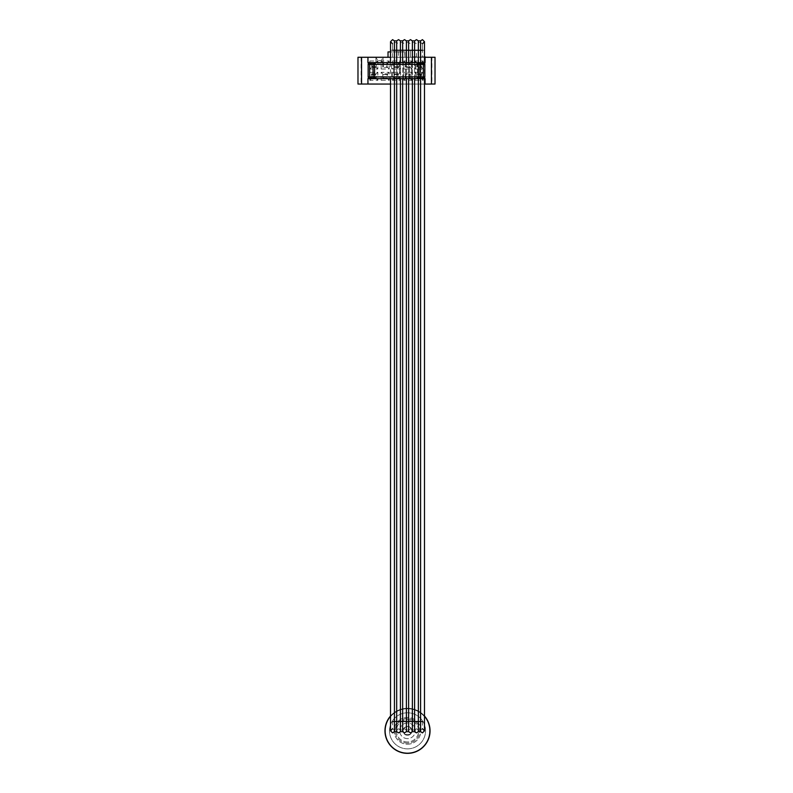 <?xml version="1.0" encoding="UTF-8"?>
<svg xmlns="http://www.w3.org/2000/svg" width="793" height="793" viewBox="0 0 793 793"><rect width="100%" height="100%" fill="white"/><g stroke="black" fill="none" stroke-linecap="round" stroke-linejoin="round"><path stroke-width="0.59" stroke-dasharray="3.96 2.97" d="M407.513 753.132A22.303 22.303 0 0 0 429.816 730.829A22.303 22.303 0 0 0 407.513 708.526A22.303 22.303 0 0 0 385.21 730.829A22.303 22.303 0 0 0 407.513 753.132A22.303 22.303 0 0 0 429.816 730.829A22.303 22.303 0 0 0 407.513 708.526A22.303 22.303 0 0 0 385.21 730.829A22.303 22.303 0 0 0 407.513 753.132A22.303 22.303 0 0 0 429.816 730.829A22.303 22.303 0 0 0 407.513 708.526A22.303 22.303 0 0 0 385.21 730.829A22.303 22.303 0 0 0 407.513 753.132A22.303 22.303 0 0 1 385.21 730.829A22.303 22.303 0 0 1 407.513 708.526A22.303 22.303 0 0 1 429.816 730.829A22.303 22.303 0 0 1 407.513 753.132A22.303 22.303 0 0 1 385.21 730.829A22.303 22.303 0 0 1 407.513 708.526A22.303 22.303 0 0 1 429.816 730.829A22.303 22.303 0 0 1 407.513 753.132A22.303 22.303 0 0 0 429.816 730.829A22.303 22.303 0 0 0 407.513 708.526A22.303 22.303 0 0 0 385.21 730.829A22.303 22.303 0 0 0 407.513 753.132M407.513 752.904A22.075 22.075 0 0 1 385.428 730.829A22.075 22.075 0 0 1 407.513 708.744A22.075 22.075 0 0 1 429.588 730.829A22.075 22.075 0 0 1 407.513 752.904A22.075 22.075 0 0 0 429.588 730.829A22.075 22.075 0 0 0 407.513 708.744A22.075 22.075 0 0 0 385.428 730.829A22.075 22.075 0 0 0 407.513 752.904M407.513 748.86A18.031 18.031 0 0 1 389.472 730.829A18.031 18.031 0 0 1 407.513 712.788A18.031 18.031 0 0 1 425.544 730.829A18.031 18.031 0 0 1 407.513 748.86A18.031 18.031 0 0 1 389.472 730.829A18.031 18.031 0 0 1 407.513 712.788A18.031 18.031 0 0 1 425.544 730.829A18.031 18.031 0 0 1 407.513 748.86M407.513 744.211A13.382 13.382 0 0 0 420.895 730.829A13.382 13.382 0 0 0 407.513 717.447A13.382 13.382 0 0 0 394.131 730.829A13.382 13.382 0 0 0 407.513 744.211A13.382 13.382 0 0 0 420.895 730.829A13.382 13.382 0 0 0 407.513 717.447A13.382 13.382 0 0 0 394.131 730.829A13.382 13.382 0 0 0 407.513 744.211M407.513 741.98A11.152 11.152 0 0 1 396.361 730.829A11.152 11.152 0 0 1 407.513 719.677A11.152 11.152 0 0 1 418.664 730.829A11.152 11.152 0 0 1 407.513 741.98A11.152 11.152 0 0 1 396.361 730.829A11.152 11.152 0 0 1 407.513 719.677A11.152 11.152 0 0 1 418.664 730.829A11.152 11.152 0 0 1 407.513 741.98M407.513 743.091A12.262 12.262 0 0 1 395.241 730.829A12.262 12.262 0 0 1 407.513 718.557A12.262 12.262 0 0 1 419.775 730.829A12.262 12.262 0 0 1 407.513 743.091A12.262 12.262 0 0 1 395.241 730.829A12.262 12.262 0 0 1 407.513 718.557A12.262 12.262 0 0 1 419.775 730.829A12.262 12.262 0 0 1 407.513 743.091M407.513 738.63A7.801 7.801 0 0 1 399.702 730.829A7.801 7.801 0 0 1 407.513 723.018A7.801 7.801 0 0 1 415.314 730.829A7.801 7.801 0 0 1 407.513 738.63A7.801 7.801 0 0 1 399.702 730.829A7.801 7.801 0 0 1 407.513 723.018A7.801 7.801 0 0 1 415.314 730.829A7.801 7.801 0 0 1 407.513 738.63M407.513 735.289A4.461 4.461 0 0 1 403.052 730.829A4.461 4.461 0 0 1 407.513 726.368A4.461 4.461 0 0 1 411.973 730.829A4.461 4.461 0 0 1 407.513 735.289A4.461 4.461 0 0 0 410.189 734.397L410.189 734.397C413.034 730.66 412.261 727.994 407.85 726.378C402.923 727.577 401.912 730.244 404.836 734.397A4.461 4.461 0 0 0 407.513 735.289M404.836 734.397L405.223 734.397A4.233 4.233 0 0 1 404.311 728.053A4.233 4.233 0 0 1 410.715 728.053A4.233 4.233 0 0 1 409.793 734.397L404.836 734.397M405.223 734.397L409.793 734.397M384.982 730.829A22.521 22.521 0 0 0 407.513 753.35A22.521 22.521 0 0 0 430.034 730.829A22.521 22.521 0 0 0 407.513 708.298A22.521 22.521 0 0 0 384.982 730.829M424.493 716.029A22.521 22.521 0 0 0 390.523 716.029M424.493 730.829L422.451 728.777L420.577 729.986L418.347 729.986L416.474 728.777L414.6 729.986L412.37 729.986L410.496 728.777L408.623 729.986L406.393 729.986L404.519 728.777L402.646 729.986L400.415 729.986L398.542 728.777L396.669 729.986L394.438 729.986L392.565 728.777L390.523 730.819M394.438 731.661L396.669 731.661M400.415 731.661L402.646 731.661M406.393 731.661L408.623 731.661M412.37 731.661L414.6 731.661M418.347 731.661L420.577 731.661M394.438 729.986L394.438 721.501L392.565 721.501C389.928 721.501 389.928 721.501 392.565 721.501L392.565 728.777L394.438 729.976L396.678 729.976L398.542 728.777L400.415 729.976L402.656 729.976L404.519 728.777L406.393 729.976L408.633 729.976L410.496 728.777L412.37 729.976L414.61 729.976L416.474 728.777L418.347 729.986M414.61 40.849L414.61 721.501L418.347 721.501L418.347 729.976L420.587 729.976L422.451 728.777L422.451 721.501C425.098 721.501 425.098 721.501 422.451 721.501L420.587 721.501L420.577 729.986M396.669 729.986L396.678 721.501L400.415 721.501L400.415 40.849M402.656 40.849L402.656 721.501L400.415 721.501L400.415 729.986M402.646 729.986L402.656 721.501L406.393 721.501L406.393 40.849M408.633 40.849L408.633 721.501L406.393 721.501L406.393 729.986M408.623 729.986L408.633 721.501L412.37 721.501L412.37 40.849M414.6 729.986L414.61 721.501L412.37 721.501L412.37 729.986M422.451 62.627L423.452 62.627L423.452 78.685L421.46 78.685L421.46 62.627L422.451 62.627M420.587 78.685L420.587 62.627M418.347 62.627L418.347 78.685M393.566 62.627L393.566 78.685L391.573 78.685L391.573 62.627L421.46 62.627M361.102 57.274L361.102 84.038L357.98 84.038L357.98 57.274L375.941 57.274L375.941 61.735L377.815 63.073L381.205 63.073L383.078 61.735L381.205 63.073L377.815 63.073L375.941 61.735L375.941 57.274L377.815 60.665L381.205 60.665L377.815 60.665L375.941 57.274L383.078 57.274L383.078 61.735L383.078 57.274L381.205 60.665L383.078 57.274L396.678 57.274L396.678 50.266L396.678 721.501L394.438 721.501L394.438 50.266L394.438 57.274L420.587 57.274L420.587 50.266L420.587 721.501L418.347 721.501L418.347 42.544L418.347 57.274L412.469 57.274L425.851 56.828M420.587 40.849L420.587 57.274L422.451 57.274C425.098 57.274 425.098 57.274 422.451 57.274C425.098 57.274 425.098 57.274 422.451 57.274L414.61 57.274L414.61 50.266L414.61 57.274L408.633 57.274L408.633 50.266L408.633 57.274L402.745 57.274L435.02 57.274L435.02 84.038L431.898 84.038L431.898 57.274M419.16 57.274L425.851 57.274L418.347 57.274L418.347 40.849M390.523 41.702L390.523 57.274L424.493 57.274L424.493 41.702M392.565 57.274L392.565 50.266C389.928 50.266 389.928 50.266 392.565 50.266L394.438 50.266L394.438 42.544L394.438 57.274L392.565 57.274C389.928 57.274 389.928 57.274 392.565 57.274C389.928 57.274 389.928 57.274 392.565 57.274L398.542 57.274L396.678 57.274L396.678 42.544L396.678 50.266L394.438 50.266L394.438 40.849M398.542 57.274L404.519 57.274L402.656 57.274L402.656 50.266L402.656 57.274L398.542 57.274L398.542 50.266L392.565 50.266L400.415 50.266L400.415 57.274L400.415 42.544L400.415 50.266L398.542 50.266L402.656 50.266L402.656 42.544L402.656 50.266L400.415 50.266L406.393 50.266L406.393 57.274L406.393 42.544L406.393 50.266L408.633 50.266L408.633 42.544L408.633 50.266L406.393 50.266L412.37 50.266L412.37 42.544L412.37 57.274L412.37 50.266L410.496 50.266L414.61 50.266L414.61 42.544L414.61 50.266L412.37 50.266L422.451 50.266C425.098 50.266 425.098 50.266 422.451 50.266C422.451 41.86 422.451 41.86 422.451 50.266C422.451 41.86 422.451 41.86 422.451 50.266L420.587 50.266L422.451 50.266C425.098 50.266 425.098 50.266 422.451 50.266C425.098 50.266 425.098 50.266 422.451 50.266L422.451 57.274M388.025 57.274L388.025 51.922L404.975 51.922L404.975 57.274L404.519 50.266M404.975 57.274L404.975 51.922L390.523 51.922M361.102 84.038L431.898 84.038M392.485 72.312L400.515 72.312L400.515 80.341L392.485 80.341L392.485 72.312L394.052 73.868L398.948 73.868L398.948 78.775L394.052 78.775L392.485 80.341M403.815 69.011L403.815 60.982L411.845 60.982L411.845 69.011L403.815 69.011L405.372 67.445L405.372 62.538L410.278 62.538L410.278 67.445L405.372 67.445L410.278 67.445L410.278 62.538L405.372 62.538L405.372 67.445M415.145 69.011L415.145 60.982L423.175 60.982L423.175 69.011L415.145 69.011L416.702 67.445L416.702 62.538L421.608 62.538L421.608 67.445L416.702 67.445L421.608 67.445L421.608 62.538L416.702 62.538L416.702 67.445M415.145 80.341L415.145 72.312L423.175 72.312L423.175 80.341L415.145 80.341L416.702 78.775L416.702 73.868L421.608 73.868L421.608 78.775L416.702 78.775L421.608 78.775L421.608 73.868L416.702 73.868L416.702 78.775M411.845 72.312L411.845 80.341L403.815 80.341L403.815 72.312L411.845 72.312L410.278 73.868L410.278 78.775L405.372 78.775L403.815 80.341M381.155 69.011L381.155 60.982L389.185 60.982L389.185 69.011L381.155 69.011L382.722 67.445L382.722 62.538L387.628 62.538L387.628 67.445L382.722 67.445L387.628 67.445L387.628 62.538L382.722 62.538L382.722 67.445M369.825 72.312L377.855 72.312L377.855 80.341L369.825 80.341L369.825 72.312L371.392 73.868L376.298 73.868L376.298 78.775L371.392 78.775L369.825 80.341M381.155 80.341L381.155 72.312L389.185 72.312L389.185 80.341L381.155 80.341L382.722 78.775L382.722 73.868L387.628 73.868L387.628 78.775L382.722 78.775L387.628 78.775L387.628 73.868L382.722 73.868L382.722 78.775M369.825 60.982L377.855 60.982L377.855 69.011L369.825 69.011L369.825 60.982L371.392 62.538L376.298 62.538L376.298 67.445L371.392 67.445L369.825 69.011M392.485 60.982L400.515 60.982L400.515 69.011L392.485 69.011L392.485 60.982L394.052 62.538L398.948 62.538L394.052 62.538L394.052 67.445L392.485 69.011M424.493 84.038L390.523 84.038M423.452 62.627L425.048 62.627L425.048 78.685L423.452 78.685M391.573 78.685L367.952 78.685L367.952 62.627L391.573 62.627M394.438 62.627L394.438 78.685M396.678 78.685L396.678 62.627M396.678 40.849L396.678 50.266L398.542 50.266M424.493 56.828L412.469 57.274M412.469 56.828L419.16 56.828M417.475 62.627L417.475 78.685L415.482 78.685L415.482 62.627M414.61 78.685L414.61 62.627M412.37 62.627L412.37 78.685M406.393 62.627L406.393 78.685M408.633 78.685L408.633 62.627M400.415 62.627L400.415 78.685M402.656 78.685L402.656 62.627M399.543 62.627L399.543 78.685L397.551 78.685L397.551 62.627M421.46 78.685L417.475 78.685M415.482 78.685L399.543 78.685M397.551 78.685L393.566 78.685M367.952 62.627L367.952 78.685M425.048 62.627L425.048 78.685M411.498 62.627L411.498 78.685M409.505 78.685L409.505 62.627M405.52 62.627L405.52 78.685M403.528 78.685L403.528 62.627M400.515 72.312L398.948 73.868L394.052 73.868L394.052 78.775L394.052 73.868M400.515 80.341L398.948 78.775L398.948 73.868M394.052 78.775L398.948 78.775M398.284 74.542L394.716 74.542L394.716 78.11L398.284 78.11L398.284 74.542L394.716 74.542L394.716 78.11L398.284 78.11L398.284 74.542M403.815 60.982L405.372 62.538M411.845 69.011L410.278 67.445M411.845 60.982L410.278 62.538M406.046 66.781L409.614 66.781L409.614 63.212L406.046 63.212L406.046 66.781L409.614 66.781L409.614 63.212L406.046 63.212L406.046 66.781M415.145 60.982L416.702 62.538M423.175 69.011L421.608 67.445M423.175 60.982L421.608 62.538M417.376 63.212L417.376 66.781L420.944 66.781L420.944 63.212L417.376 63.212L417.376 66.781L420.944 66.781L420.944 63.212L417.376 63.212M415.145 72.312L416.702 73.868M423.175 80.341L421.608 78.775M423.175 72.312L421.608 73.868M417.376 78.11L420.944 78.11L420.944 74.542L417.376 74.542L417.376 78.11L420.944 78.11L420.944 74.542L417.376 74.542L417.376 78.11M411.845 80.341L410.278 78.775L410.278 73.868L405.372 73.868L403.815 72.312M405.372 73.868L405.372 78.775L405.372 73.868L410.278 73.868M405.372 78.775L410.278 78.775M409.614 78.11L409.614 74.542L406.046 74.542L406.046 78.11L409.614 78.11L409.614 74.542L406.046 74.542L406.046 78.11L409.614 78.11M381.155 60.982L382.722 62.538M389.185 69.011L387.628 67.445M389.185 60.982L387.628 62.538M386.954 66.781L386.954 63.212L383.386 63.212L383.386 66.781L386.954 66.781L386.954 63.212L383.386 63.212L383.386 66.781L386.954 66.781M377.855 72.312L376.298 73.868L371.392 73.868L371.392 78.775L371.392 73.868M377.855 80.341L376.298 78.775L376.298 73.868M371.392 78.775L376.298 78.775M372.056 78.11L375.624 78.11L375.624 74.542L372.056 74.542L372.056 78.11L375.624 78.11L375.624 74.542L372.056 74.542L372.056 78.11M381.155 72.312L382.722 73.868M389.185 80.341L387.628 78.775M389.185 72.312L387.628 73.868M386.954 74.542L383.386 74.542L383.386 78.11L386.954 78.11L386.954 74.542L383.386 74.542L383.386 78.11L386.954 78.11L386.954 74.542M377.855 60.982L376.298 62.538L371.392 62.538L371.392 67.445L371.392 62.538M377.855 69.011L376.298 67.445L376.298 62.538M371.392 67.445L376.298 67.445M375.624 63.212L372.056 63.212L372.056 66.781L375.624 66.781L375.624 63.212L372.056 63.212L372.056 66.781L375.624 66.781L375.624 63.212M400.515 60.982L398.948 62.538L398.948 67.445L394.052 67.445L394.052 62.538M400.515 69.011L398.948 67.445L398.948 62.538M394.052 67.445L398.948 67.445M398.284 63.212L394.716 63.212L394.716 66.781L398.284 66.781L398.284 63.212L394.716 63.212L394.716 66.781L398.284 66.781L398.284 63.212M392.565 50.266C389.928 50.266 389.928 50.266 392.565 50.266C389.928 50.266 389.928 50.266 392.565 50.266C392.565 41.86 392.565 41.86 392.565 50.266C392.565 41.86 392.565 41.86 392.565 50.266M390.255 57.274L390.255 51.922M402.745 51.922L402.745 57.274M410.496 57.274L410.496 50.266L410.496 57.274M416.474 57.274L416.474 50.266M424.493 62.627L424.493 78.685M390.523 62.627L390.523 78.685M422.451 43.754L420.587 42.544L418.347 42.544L416.474 43.754L414.61 42.544L412.37 42.544L410.496 43.754L408.633 42.544L406.393 42.544L404.519 43.754L402.656 42.544L400.415 42.544L398.542 43.754L396.678 42.544L394.438 42.544L392.565 43.754"/><path stroke-width="1.19" d="M390.523 716.029A22.521 22.521 0 0 0 407.513 753.35A22.521 22.521 0 0 0 424.493 716.029M390.523 730.819L392.565 732.881L394.438 731.661M396.669 731.661L398.542 732.881L400.415 731.661M402.646 731.661L404.519 732.881L406.393 731.661M408.623 731.661L410.496 732.881L412.37 731.661M414.6 731.661L416.474 732.881L418.347 731.661M420.577 731.661L422.451 732.881L424.493 730.829L422.451 732.881L420.587 731.671L418.347 731.671L416.474 732.881L414.61 731.671L412.37 731.671L410.496 732.881L408.633 731.671L406.393 731.671L404.519 732.881L402.656 731.671L400.415 731.671L398.542 732.881L396.678 731.671L394.438 731.671L392.565 732.881L390.523 730.829L392.565 728.777M422.451 728.777L424.493 730.829L424.493 84.058L435.02 84.038L435.02 57.274L425.048 57.274L425.048 62.627L418.417 62.627A1.784 1.517 90 0 1 419.933 64.411L374.583 64.411L374.583 76.901L419.933 76.901A1.784 1.517 90 0 1 418.417 78.685L374.583 78.685A1.784 1.517 -90 0 1 373.067 76.901L374.583 76.901L374.583 78.685L371.798 78.685L369.657 76.901L373.067 76.901L373.067 64.411A1.784 1.517 -90 0 1 374.583 62.627L418.417 62.627L418.417 78.685L425.048 78.685L425.048 84.038L425.048 78.685M420.587 731.671L420.587 78.685M420.587 62.627L420.587 40.849L418.347 40.849L418.347 62.627M418.347 78.685L418.347 731.671M414.61 731.671L414.61 78.685M412.37 78.685L412.37 731.671M408.633 731.671L408.633 78.685M406.393 78.685L406.393 731.671M402.656 731.671L402.656 78.685M400.415 78.685L400.415 731.671M396.678 731.671L396.678 78.685M394.438 78.685L394.438 731.671M390.523 730.829L390.523 84.058L357.98 84.038L357.98 57.274L367.952 57.274L367.952 62.627L367.952 57.274L390.523 57.274M424.493 57.274L425.048 57.274L425.048 62.627M390.523 51.922L388.025 51.922L388.025 57.274M361.549 57.274L361.549 84.038M370.41 78.17L368.15 76.901L369.132 78.685L367.952 78.685L367.952 84.038L367.952 78.685M367.952 62.627L369.132 62.627L368.15 64.411L369.657 64.411L371.798 62.627L369.132 62.627L369.597 63.549L369.013 64.411M369.013 76.901L369.657 76.901L369.657 64.411L374.583 64.411L374.583 62.627L371.798 62.627M369.597 63.549L370.41 63.153M396.678 62.627L396.678 40.849L394.438 40.849L394.438 62.627M425.851 57.274L424.493 56.828M414.61 62.627L414.61 40.849L412.37 40.849L412.37 62.627M408.633 62.627L408.633 40.849L406.393 40.849L406.393 62.627M402.656 62.627L402.656 40.849L400.415 40.849L400.415 62.627M369.498 77.952L369.132 78.685L371.798 78.685M423.868 78.685L424.85 76.901L423.987 76.901L423.868 78.685M423.987 64.411L424.85 64.411L423.868 62.627L423.403 63.549L423.987 64.411L419.933 64.411L419.933 76.901L423.343 76.901L421.202 78.685M431.451 84.038L431.451 57.274M423.502 77.952L422.59 78.17M421.202 62.627L423.343 64.411L423.343 76.901L423.987 76.901M423.403 63.549L422.59 63.153M422.451 721.501C425.098 721.501 425.098 721.501 422.451 721.501L392.565 721.501C389.928 721.501 389.928 721.501 392.565 721.501M422.451 50.266C425.098 50.266 425.098 50.266 422.451 50.266L392.565 50.266C389.928 50.266 389.928 50.266 392.565 50.266M368.15 76.901L368.15 64.411M424.85 64.411L424.85 76.901M420.587 40.849L422.451 39.65L424.493 41.702L424.493 62.627M424.493 78.685L424.493 84.058M392.565 43.754L390.523 41.702L390.523 62.627M390.523 78.685L390.523 84.058M400.415 40.849L398.542 39.65L396.678 40.849M422.451 43.754L424.493 41.702M414.61 40.849L416.474 39.65L418.347 40.849M412.37 40.849L410.496 39.65L408.633 40.849M402.656 40.849L404.519 39.65L406.393 40.849M390.523 41.702L392.565 39.65L394.438 40.849"/></g></svg>
